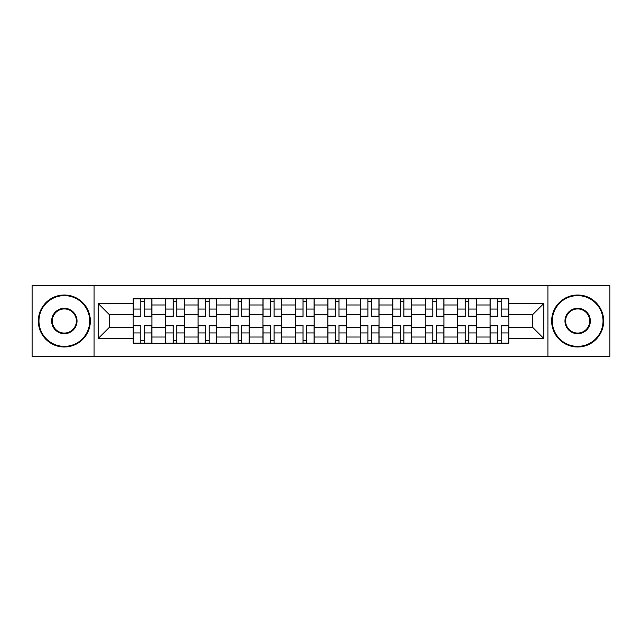<?xml version="1.0" encoding="UTF-8"?>
<svg xmlns="http://www.w3.org/2000/svg" width="642" height="642" viewBox="0 0 642 642"><rect width="100%" height="100%" fill="white"/><g stroke="black" fill="none" stroke-linecap="round" stroke-linejoin="round"><path stroke-width="0.96" d="M547.915 356.671L609.9 356.671L609.9 285.329L32.1 285.329L32.1 356.671L547.915 356.671L547.915 285.329M165.628 343.358L165.628 304.982L151.905 304.982L151.905 343.358M151.905 304.982L151.905 298.642M165.628 304.982L165.628 298.642M184.35 298.642L184.35 343.358M198.081 343.358L198.081 298.642M216.795 298.642L216.795 343.358M230.526 343.358L230.526 298.642M249.24 298.642L249.24 343.358M262.971 343.358L262.971 298.642M281.694 298.642L281.694 343.358M295.416 343.358L295.416 298.642M314.139 298.642L314.139 343.358M327.861 343.358L327.861 298.642M346.584 298.642L346.584 343.358M360.306 343.358L360.306 298.642M379.029 298.642L379.029 343.358M392.76 343.358L392.76 298.642M411.474 298.642L411.474 343.358M425.205 343.358L425.205 298.642M443.919 298.642L443.919 343.358M457.65 343.358L457.65 298.642M476.372 298.642L476.372 343.358M490.095 343.358L490.095 298.642M490.095 327.444L476.372 327.444M457.65 327.444L443.919 327.444M425.205 327.444L411.474 327.444M392.76 327.444L379.029 327.444M360.306 327.444L346.584 327.444M327.861 327.444L314.139 327.444M295.416 327.444L281.694 327.444M262.971 327.444L249.24 327.444M230.526 327.444L216.795 327.444M198.081 327.444L184.35 327.444M165.628 327.444L151.905 327.444M490.095 314.556L476.372 314.556M457.65 314.556L443.919 314.556M425.205 314.556L411.474 314.556M392.76 314.556L379.029 314.556M360.306 314.556L346.584 314.556M327.861 314.556L314.139 314.556M295.416 314.556L281.694 314.556M262.971 314.556L249.24 314.556M230.526 314.556L216.795 314.556M198.081 314.556L184.35 314.556M165.628 314.556L151.905 314.556M109.268 327.444L133.183 327.444L133.183 314.556L109.268 314.556L109.268 327.444L98.242 338.47L98.242 303.53L133.183 303.53L133.183 314.556M508.817 314.556L508.817 327.444L532.732 327.444L532.732 314.556L508.817 314.556L508.817 298.642L133.183 298.642L133.183 303.53M508.817 303.53L543.758 303.53L543.758 338.47L508.817 338.47L508.817 327.444M133.183 327.444L133.183 343.358L508.817 343.358L508.817 338.47M133.183 338.47L98.242 338.47M94.085 356.671L94.085 285.329M144.314 340.236L140.775 340.236M140.775 301.764L144.314 301.764M176.759 340.236L173.22 340.236M173.22 301.764L176.759 301.764M209.204 340.236L205.673 340.236M205.673 301.764L209.204 301.764M241.649 340.236L238.118 340.236M238.118 301.764L241.649 301.764M274.102 340.236L270.563 340.236M270.563 301.764L274.102 301.764M306.547 340.236L303.008 340.236M303.008 301.764L306.547 301.764M338.992 340.236L335.453 340.236M335.453 301.764L338.992 301.764M371.437 340.236L367.898 340.236M367.898 301.764L371.437 301.764M403.882 340.236L400.351 340.236M400.351 301.764L403.882 301.764M436.327 340.236L432.796 340.236M432.796 301.764L436.327 301.764M468.78 340.236L465.241 340.236M465.241 301.764L468.78 301.764M501.225 340.236L497.686 340.236M497.686 301.764L501.225 301.764M98.242 303.53L109.268 314.556M532.732 327.444L543.758 338.47M532.732 314.556L543.758 303.53M144.314 316.089L151.801 316.089L151.801 316.53L144.314 316.53L144.314 298.851L151.801 298.851L147.636 298.851M151.801 316.089L151.801 298.851M140.775 301.555L144.314 301.555M137.444 298.851L133.287 298.851L133.287 316.53L140.775 316.53L140.775 298.851L137.757 298.851M133.287 298.851L147.331 298.851M140.775 325.911L133.287 325.911L133.287 325.47L140.775 325.47L140.775 343.149L133.287 343.149L137.444 343.149M133.287 325.911L133.287 343.149M144.314 340.445L140.775 340.445M147.636 343.149L151.801 343.149L151.801 325.47L144.314 325.47L144.314 343.149L147.331 343.149M151.801 343.149L140.775 343.149M176.759 316.53L176.759 298.851L184.246 298.851L184.246 316.53L176.759 316.53M173.22 301.555L176.759 301.555M169.897 298.851L165.732 298.851L165.732 316.53L173.22 316.53L173.22 298.851L170.21 298.851M165.732 298.851L176.759 298.851M209.204 316.53L209.204 298.851L216.691 298.851L216.691 316.53L209.204 316.53M205.673 301.555L209.204 301.555M209.204 298.851L198.177 298.851L198.177 316.53L205.673 316.53L205.673 298.851L202.655 298.851M173.22 325.47L173.22 343.149L165.732 343.149L165.732 325.47L173.22 325.47M176.759 340.445L173.22 340.445M180.089 343.149L184.246 343.149L184.246 325.47L176.759 325.47L176.759 343.149L179.776 343.149M184.246 343.149L173.22 343.149M205.673 325.47L205.673 343.149L198.177 343.149L198.177 325.47L205.673 325.47M209.204 340.445L205.673 340.445M212.534 343.149L216.691 343.149L216.691 325.47L209.204 325.47L209.204 343.149L212.221 343.149M216.691 343.149L205.673 343.149M64.336 346.375A25.375 25.375 0 0 0 89.711 321A25.375 25.375 0 0 0 64.336 295.625A25.375 25.375 0 0 0 38.961 321A25.375 25.375 0 0 0 64.336 346.375M64.336 294.999A26.001 26.001 0 0 1 90.337 321A26.001 26.001 0 0 1 64.336 347.001A26.001 26.001 0 0 1 38.343 321A26.001 26.001 0 0 1 64.336 294.999M64.336 333.688A12.688 12.688 0 0 1 51.649 321A12.688 12.688 0 0 1 64.336 308.312A12.688 12.688 0 0 1 77.024 321A12.688 12.688 0 0 1 64.336 333.688M64.336 308.938A12.062 12.062 0 0 0 52.275 321A12.062 12.062 0 0 0 64.336 333.062A12.062 12.062 0 0 0 76.406 321A12.062 12.062 0 0 0 64.336 308.938M577.664 346.375A25.375 25.375 0 0 0 603.039 321A25.375 25.375 0 0 0 577.664 295.625A25.375 25.375 0 0 0 552.289 321A25.375 25.375 0 0 0 577.664 346.375M577.664 294.999A26.001 26.001 0 0 1 603.657 321A26.001 26.001 0 0 1 577.664 347.001A26.001 26.001 0 0 1 551.663 321A26.001 26.001 0 0 1 577.664 294.999M577.664 333.688A12.688 12.688 0 0 1 564.976 321A12.688 12.688 0 0 1 577.664 308.312A12.688 12.688 0 0 1 590.351 321A12.688 12.688 0 0 1 577.664 333.688M577.664 308.938A12.062 12.062 0 0 0 565.594 321A12.062 12.062 0 0 0 577.664 333.062A12.062 12.062 0 0 0 589.725 321A12.062 12.062 0 0 0 577.664 308.938M241.649 316.53L241.649 298.851L249.136 298.851L249.136 316.53L241.649 316.53M238.118 301.555L241.649 301.555M234.787 298.851L230.63 298.851L230.63 316.53L238.118 316.53L238.118 298.851L235.1 298.851M230.63 298.851L241.649 298.851M274.102 316.53L274.102 298.851L281.589 298.851L281.589 316.53L274.102 316.53M270.563 301.555L274.102 301.555M267.233 298.851L263.076 298.851L263.076 316.53L270.563 316.53L270.563 298.851L267.545 298.851M263.076 298.851L274.102 298.851M306.547 316.089L314.034 316.089L314.034 316.53L306.547 316.53L306.547 298.851L314.034 298.851L309.869 298.851M314.034 316.089L314.034 298.851M303.008 301.555L306.547 301.555M299.678 298.851L295.521 298.851L295.521 316.53L303.008 316.53L303.008 298.851L299.991 298.851M295.521 298.851L309.564 298.851M238.118 325.47L238.118 343.149L230.63 343.149L230.63 325.47L238.118 325.47M241.649 340.445L238.118 340.445M244.979 343.149L249.136 343.149L249.136 325.47L241.649 325.47L241.649 343.149L244.666 343.149M249.136 343.149L238.118 343.149M270.563 325.47L270.563 343.149L263.076 343.149L263.076 325.47L270.563 325.47M274.102 340.445L270.563 340.445M277.424 343.149L281.589 343.149L281.589 325.47L274.102 325.47L274.102 343.149L277.111 343.149M281.589 343.149L270.563 343.149M303.008 325.47L303.008 343.149L295.521 343.149L295.521 325.47L303.008 325.47M306.547 340.445L303.008 340.445M309.869 343.149L314.034 343.149L314.034 325.47L306.547 325.47L306.547 343.149L309.564 343.149M314.034 343.149L303.008 343.149M338.992 316.089L346.479 316.089L346.479 316.53L338.992 316.53L338.992 298.851L346.479 298.851L342.322 298.851M346.479 316.089L346.479 298.851M335.453 301.555L338.992 301.555M332.131 298.851L327.966 298.851L327.966 316.53L335.453 316.53L335.453 298.851L332.436 298.851M327.966 298.851L338.992 298.851M335.453 325.47L335.453 343.149L327.966 343.149L327.966 325.47L335.453 325.47M338.992 340.445L335.453 340.445M342.322 343.149L346.479 343.149L346.479 325.47L338.992 325.47L338.992 343.149L342.009 343.149M346.479 343.149L335.453 343.149M371.437 316.53L371.437 298.851L378.924 298.851L378.924 316.53L371.437 316.53M367.898 301.555L371.437 301.555M364.576 298.851L360.411 298.851L360.411 316.53L367.898 316.53L367.898 298.851L364.889 298.851M360.411 298.851L371.437 298.851M367.898 325.47L367.898 343.149L360.411 343.149L360.411 325.47L367.898 325.47M371.437 340.445L367.898 340.445M374.767 343.149L378.924 343.149L378.924 325.47L371.437 325.47L371.437 343.149L374.455 343.149M378.924 343.149L367.898 343.149M403.882 316.53L403.882 298.851L411.37 298.851L411.37 316.53L403.882 316.53M400.351 301.555L403.882 301.555M403.882 298.851L392.864 298.851L392.864 316.53L400.351 316.53L400.351 298.851L397.334 298.851M400.351 325.47L400.351 343.149L392.864 343.149L392.864 325.47L400.351 325.47M403.882 340.445L400.351 340.445M407.213 343.149L411.37 343.149L411.37 325.47L403.882 325.47L403.882 343.149L406.9 343.149M411.37 343.149L400.351 343.149M436.327 316.53L436.327 298.851L443.823 298.851L443.823 316.53L436.327 316.53M432.796 301.555L436.327 301.555M429.466 298.851L425.309 298.851L425.309 316.53L432.796 316.53L432.796 298.851L429.779 298.851M425.309 298.851L436.327 298.851M432.796 325.47L432.796 343.149L425.309 343.149L425.309 325.47L432.796 325.47M436.327 340.445L432.796 340.445M439.658 343.149L443.823 343.149L443.823 325.47L436.327 325.47L436.327 343.149L439.345 343.149M443.823 343.149L432.796 343.149M468.78 316.53L468.78 298.851L476.268 298.851L476.268 316.53L468.78 316.53M465.241 301.555L468.78 301.555M461.911 298.851L457.754 298.851L457.754 316.53L465.241 316.53L465.241 298.851L462.224 298.851M457.754 298.851L468.78 298.851M465.241 325.47L465.241 343.149L457.754 343.149L457.754 325.47L465.241 325.47M468.78 340.445L465.241 340.445M472.103 343.149L476.268 343.149L476.268 325.47L468.78 325.47L468.78 343.149L471.79 343.149M476.268 343.149L465.241 343.149M501.225 316.089L508.713 316.089L508.713 316.53L501.225 316.53L501.225 298.851L508.713 298.851L504.556 298.851M508.713 316.089L508.713 298.851M497.686 301.555L501.225 301.555M494.364 298.851L490.199 298.851L490.199 316.53L497.686 316.53L497.686 298.851L494.669 298.851M490.199 298.851L501.225 298.851M497.686 325.47L497.686 343.149L490.199 343.149L490.199 325.47L497.686 325.47M501.225 340.445L497.686 340.445M504.556 343.149L508.713 343.149L508.713 325.47L501.225 325.47L501.225 343.149L504.243 343.149M508.713 343.149L497.686 343.149M457.65 304.982L443.919 304.982M425.205 304.982L411.474 304.982M392.76 304.982L379.029 304.982M360.306 304.982L346.584 304.982M327.861 304.982L314.139 304.982M295.416 304.982L281.694 304.982M262.971 304.982L249.24 304.982M230.526 304.982L216.795 304.982M198.081 304.982L184.35 304.982M490.095 304.982L476.372 304.982M457.65 337.018L443.919 337.018M425.205 337.018L411.474 337.018M392.76 337.018L379.029 337.018M360.306 337.018L346.584 337.018M327.861 337.018L314.139 337.018M295.416 337.018L281.694 337.018M262.971 337.018L249.24 337.018M230.526 337.018L216.795 337.018M198.081 337.018L184.35 337.018M165.628 337.018L151.905 337.018M490.095 337.018L476.372 337.018M144.314 309.067L151.801 309.067M133.287 316.089L140.775 316.089M133.287 309.067L140.775 309.067M140.775 332.933L133.287 332.933M151.801 325.911L144.314 325.911M151.801 332.933L144.314 332.933M176.759 316.089L184.246 316.089M176.759 309.067L184.246 309.067M165.732 316.089L173.22 316.089M165.732 309.067L173.22 309.067M209.204 316.089L216.691 316.089M209.204 309.067L216.691 309.067M198.177 316.089L205.673 316.089M198.177 309.067L205.673 309.067M173.22 325.911L165.732 325.911M173.22 332.933L165.732 332.933M184.246 325.911L176.759 325.911M184.246 332.933L176.759 332.933M205.673 325.911L198.177 325.911M205.673 332.933L198.177 332.933M216.691 325.911L209.204 325.911M216.691 332.933L209.204 332.933M241.649 316.089L249.136 316.089M241.649 309.067L249.136 309.067M230.63 316.089L238.118 316.089M230.63 309.067L238.118 309.067M274.102 316.089L281.589 316.089M274.102 309.067L281.589 309.067M263.076 316.089L270.563 316.089M263.076 309.067L270.563 309.067M306.547 309.067L314.034 309.067M295.521 316.089L303.008 316.089M295.521 309.067L303.008 309.067M238.118 325.911L230.63 325.911M238.118 332.933L230.63 332.933M249.136 325.911L241.649 325.911M249.136 332.933L241.649 332.933M270.563 325.911L263.076 325.911M270.563 332.933L263.076 332.933M281.589 325.911L274.102 325.911M281.589 332.933L274.102 332.933M303.008 325.911L295.521 325.911M303.008 332.933L295.521 332.933M314.034 325.911L306.547 325.911M314.034 332.933L306.547 332.933M338.992 309.067L346.479 309.067M327.966 316.089L335.453 316.089M327.966 309.067L335.453 309.067M335.453 325.911L327.966 325.911M335.453 332.933L327.966 332.933M346.479 325.911L338.992 325.911M346.479 332.933L338.992 332.933M371.437 316.089L378.924 316.089M371.437 309.067L378.924 309.067M360.411 316.089L367.898 316.089M360.411 309.067L367.898 309.067M367.898 325.911L360.411 325.911M367.898 332.933L360.411 332.933M378.924 325.911L371.437 325.911M378.924 332.933L371.437 332.933M403.882 316.089L411.37 316.089M403.882 309.067L411.37 309.067M392.864 316.089L400.351 316.089M392.864 309.067L400.351 309.067M400.351 325.911L392.864 325.911M400.351 332.933L392.864 332.933M411.37 325.911L403.882 325.911M411.37 332.933L403.882 332.933M436.327 316.089L443.823 316.089M436.327 309.067L443.823 309.067M425.309 316.089L432.796 316.089M425.309 309.067L432.796 309.067M432.796 325.911L425.309 325.911M432.796 332.933L425.309 332.933M443.823 325.911L436.327 325.911M443.823 332.933L436.327 332.933M468.78 316.089L476.268 316.089M468.78 309.067L476.268 309.067M457.754 316.089L465.241 316.089M457.754 309.067L465.241 309.067M465.241 325.911L457.754 325.911M465.241 332.933L457.754 332.933M476.268 325.911L468.78 325.911M476.268 332.933L468.78 332.933M501.225 309.067L508.713 309.067M490.199 316.089L497.686 316.089M490.199 309.067L497.686 309.067M497.686 325.911L490.199 325.911M497.686 332.933L490.199 332.933M508.713 325.911L501.225 325.911M508.713 332.933L501.225 332.933"/></g></svg>

